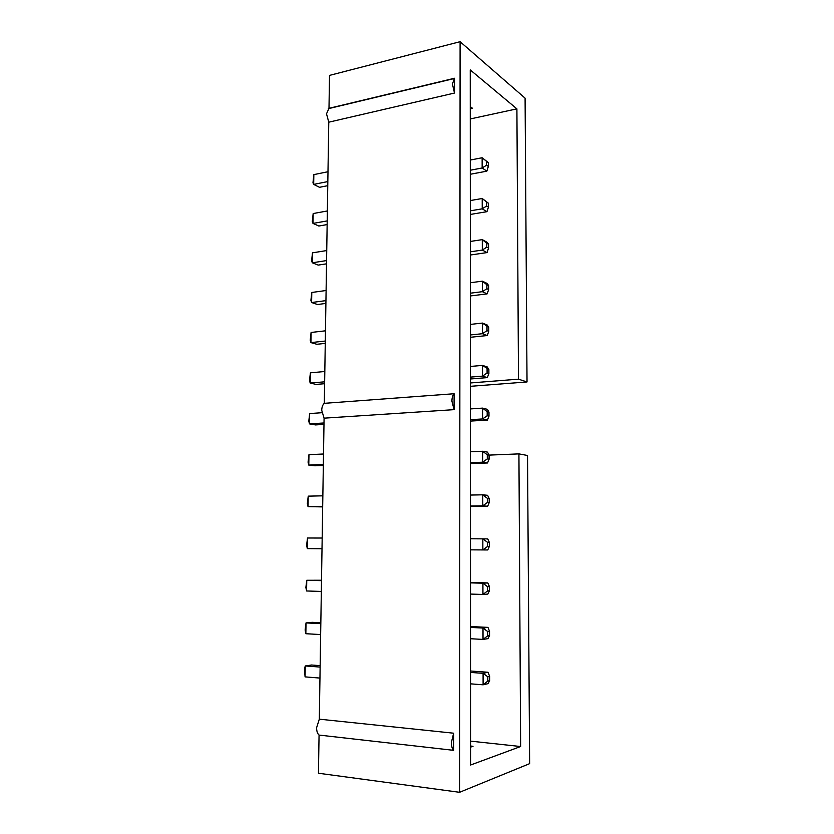 <?xml version="1.0" encoding="UTF-8"?>
<svg xmlns="http://www.w3.org/2000/svg" width="834" height="834" viewBox="0 0 834 834"><rect width="100%" height="100%" fill="white"/><g stroke="black" fill="none" stroke-linecap="round" stroke-linejoin="round"><path stroke-width="1.25" d="M470.397 386.319L527.025 381.951L525.086 98.141L460.097 41.7L459.576 792.3L529.632 763.652L527.526 455.479L518.925 453.884L489.078 455.103L487.285 454.811L482.678 451.257L482.698 462.192L487.536 462.964L489.099 459.2L489.089 455.124L487.515 452.122L482.678 451.257L470.439 451.788M460.097 41.7L329.513 75.394L328.992 108.326L326.511 113.81L328.773 122.191L324.311 403.333C322.706 404.719 321.851 407.034 321.726 410.265L324.082 418.168L319.307 719.169L316.607 727.728C316.628 731.189 317.441 733.639 319.057 735.067L318.452 773.233L459.576 792.3M527.025 381.951L518.487 379.168L516.903 108.858L470.251 69.92L470.584 765.018L520.635 746.524L518.925 453.884M470.397 382.962L518.487 379.168M454.52 78.25L452.414 83.994L454.499 93.043L454.52 78.25L328.992 108.326M454.499 93.043L328.773 122.191M454.103 393.742C452.706 395.212 451.976 397.672 451.913 401.144L454.082 409.65L454.103 393.742L324.311 403.333M454.082 409.65L324.082 418.168M453.644 733.201L451.371 742.479C451.434 746.211 452.174 748.828 453.623 750.329L453.644 733.201L319.307 719.169M453.623 750.329L319.057 735.067M470.574 746.023L473.024 746.294L470.574 747.128M470.272 118.949L516.903 108.858M470.272 108.847L472.555 108.337L470.272 106.575M470.574 741.134L520.635 746.524M324.822 371.505L310.394 372.829L310.206 383.056L316.18 384.422L324.624 383.703M310.394 372.829L309.497 380.523L310.206 383.056L324.655 381.816M325.26 343.379L316.847 344.286L310.915 342.607L311.092 332.464L325.469 330.817M311.092 332.464L310.206 340.262L310.915 342.607L325.302 341.033M326.521 263.825L318.181 265.097L312.312 262.783L312.479 252.838L326.73 250.554M312.479 252.838L311.603 260.813L312.312 262.783L326.574 260.583M321.893 412.715L309.675 413.56L309.497 423.881L315.492 424.923L323.978 424.391M309.675 413.56L308.788 421.16L309.497 423.881L324.009 422.963M327.366 210.96L313.167 213.546L313 223.418L318.838 226.024L327.147 224.575M313.167 213.546L312.291 221.615L313 223.418L327.209 220.906M325.896 303.42L317.514 304.514L311.614 302.513L311.791 292.473L326.104 290.503M311.791 292.473L310.905 300.355L311.614 302.513L325.938 300.626M327.981 171.731L313.845 174.619L313.678 184.387L327.825 181.583M313.845 174.619L312.969 182.771L313.678 184.387L319.485 187.296L327.762 185.68M323.509 453.998L308.966 454.655L308.778 465.08L323.342 464.507M308.966 454.655L308.069 462.161L308.778 465.08L314.814 465.789L323.331 465.455M322.852 495.823L308.236 496.147L308.048 506.655L322.685 506.426M308.236 496.147L307.339 503.538L308.048 506.655L322.675 506.895M322.185 538.034L307.506 538.003L307.319 548.616L322.007 548.741M321.517 580.245L306.766 580.266L321.507 580.652M306.578 590.972L305.869 587.449L306.766 580.266L306.578 590.972L321.34 591.442M320.84 622.758L312.187 622.32L306.026 622.915L305.838 633.725L320.652 634.559M305.838 633.725L305.129 629.983L306.026 622.915L320.829 623.655M320.162 665.657L311.468 665.011L305.275 665.959L320.141 667.075M305.077 676.874L304.441 668.847L305.275 665.959L305.077 676.874L319.964 678.084M470.334 241.453L482.292 239.629L482.302 250.064L487.035 252.587L470.334 255.016M470.334 251.826L482.302 250.064L486.795 247.156L488.557 248.115L487.035 252.587M488.557 248.115L488.547 244.226L487.014 242.246L482.292 239.629L486.785 243.247L486.795 247.156M470.324 214.453L486.941 211.68L488.453 207.082L488.443 203.225L486.691 202.13L486.691 205.998L482.229 208.823L486.941 211.68M488.443 203.225L482.208 198.492L482.229 208.823L470.313 210.835M470.313 200.567L482.208 198.492L486.691 202.13M470.376 337.28L487.233 335.549L488.776 331.348L488.766 327.387L482.438 323.081L482.459 333.704L487.233 335.549M488.766 327.387L487.212 325.01L482.438 323.081L470.376 324.395M470.376 334.955L482.459 333.704L486.993 330.65L488.776 331.348M470.397 377.114L482.542 376.124L487.337 377.614L488.88 373.569L488.87 369.556L482.521 365.396L482.542 376.124L487.087 372.996L488.88 373.569M470.397 378.99L487.337 377.614M488.87 369.556L487.306 366.981L482.521 365.396L470.397 366.46M470.355 295.955L487.139 293.87L488.661 289.534L488.651 285.603L486.879 284.759L486.889 288.71L482.386 291.681L487.139 293.87M488.651 285.603L487.108 283.435L482.365 281.162L482.386 291.681L470.355 293.193M470.355 282.736L482.365 281.162L486.879 284.759M470.459 495.062L482.761 494.812L482.782 505.852L487.64 506.248L489.214 502.641L489.204 498.523L487.379 498.346L487.39 502.485L482.782 505.852L470.459 506.04M470.459 506.499L487.64 506.248M489.204 498.523L487.619 495.302L482.761 494.812L487.379 498.346M470.48 549.846L487.744 549.96L489.318 546.51L489.308 542.34L487.483 542.309L482.834 538.795L482.855 549.94L487.494 546.489L489.318 546.51M489.308 542.34L487.723 538.9L470.48 538.764M470.501 582.497L487.827 582.924L482.917 583.195L482.938 594.454L487.848 594.089L489.433 590.795L489.422 586.594L487.588 586.709L482.917 583.195L470.501 582.883M470.501 594.069L482.938 594.454L487.598 590.92L489.433 590.795M470.439 463.589L487.536 462.964M470.439 462.651L482.698 462.192L487.285 458.909L489.099 459.2M470.522 626.543L487.932 627.376L483.001 628.044L483.022 639.417L487.953 638.646L489.548 635.518L489.537 631.265L487.692 631.536L487.702 635.789L483.022 639.417L470.522 638.729M470.522 627.439L483.001 628.044L487.692 631.536M470.418 408.921L482.594 408.118L482.615 418.949L487.442 420.086L488.985 416.176L488.974 412.132L487.181 411.683L487.192 415.739L482.615 418.949L470.418 419.679M470.418 421.087L487.442 420.086M488.974 412.132L487.41 409.348L482.594 408.118L487.181 411.683M470.303 174.264L486.847 171.158L482.156 167.978L482.135 157.741L486.587 161.379L486.597 165.215L482.156 167.978L470.303 170.23M486.597 165.215L488.349 166.425L488.338 162.599L482.135 157.741L470.293 160.055M470.543 671.016L488.036 672.267L483.084 673.33L483.105 684.808L488.067 683.64L489.662 680.68L489.652 676.384L487.807 676.801L483.084 673.33L470.543 672.433M470.543 683.838L483.105 684.808L487.817 681.107L489.662 680.68M307.319 548.616L306.61 545.3L307.506 538.003M488.547 244.226L486.785 243.247M486.691 205.998L488.453 207.082M486.983 326.667L486.993 330.65M487.077 368.972L487.087 372.996M486.889 288.71L488.661 289.534M487.39 502.485L489.214 502.641M487.483 542.309L487.494 546.489M487.827 582.924L489.422 586.594M487.588 586.709L487.598 590.92M487.285 454.811L487.285 458.909M487.932 627.376L489.537 631.265M487.702 635.789L489.548 635.518M487.192 415.739L488.985 416.176M488.349 166.425L486.847 171.158M488.338 162.599L486.587 161.379M488.036 672.267L489.652 676.384M487.807 676.801L487.817 681.107M453.946 78.605L328.325 108.691"/></g></svg>
